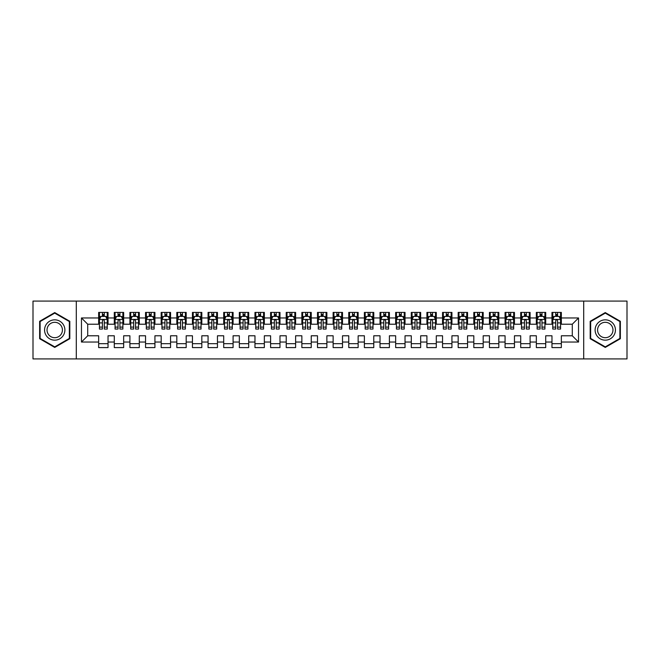 <?xml version="1.0" encoding="UTF-8"?>
<svg xmlns="http://www.w3.org/2000/svg" width="660" height="660" viewBox="0 0 660 660"><rect width="100%" height="100%" fill="white"/><g stroke="black" fill="none" stroke-linecap="round" stroke-linejoin="round"><path stroke-width="0.99" d="M583.704 358.916L627 358.916L627 301.084L583.704 301.084L583.704 358.916L76.296 358.916L76.296 301.084L33 301.084L33 358.916L76.296 358.916M583.704 301.084L76.296 301.084M81.46 342.037L81.46 317.963L98.653 317.963L98.653 324.217L87.714 324.217L87.714 335.783L81.46 342.037L98.653 342.037L98.653 347.589L108.034 347.589L108.034 342.037L114.287 342.037L114.287 347.589L123.659 347.589L123.659 342.037L129.913 342.037L129.913 347.589L139.293 347.589L139.293 342.037L145.546 342.037L145.546 347.589L154.927 347.589L154.927 342.037L161.18 342.037L161.18 347.589L170.56 347.589L170.56 342.037L176.814 342.037L176.814 347.589L186.186 347.589L186.186 342.037L192.439 342.037L192.439 347.589L201.82 347.589L201.82 342.037L208.073 342.037L208.073 347.589L217.453 347.589L217.453 342.037L223.707 342.037L223.707 347.589L233.087 347.589L233.087 342.037L239.341 342.037L239.341 347.589L248.713 347.589L248.713 342.037L254.966 342.037L254.966 347.589L264.346 347.589L264.346 342.037L270.6 342.037L270.6 347.589L279.98 347.589L279.98 342.037L286.234 342.037L286.234 347.589L295.614 347.589L295.614 342.037L301.859 342.037L301.859 347.589L311.239 347.589L311.239 342.037L317.493 342.037L317.493 347.589L326.873 347.589L326.873 342.037L333.127 342.037L333.127 347.589L342.507 347.589L342.507 342.037L348.76 342.037L348.76 347.589L358.141 347.589L358.141 342.037L364.386 342.037L364.386 347.589L373.766 347.589L373.766 342.037L380.02 342.037L380.02 347.589L389.4 347.589L389.4 342.037L395.653 342.037L395.653 347.589L405.034 347.589L405.034 342.037L411.287 342.037L411.287 347.589L420.659 347.589L420.659 342.037L426.913 342.037L426.913 347.589L436.293 347.589L436.293 342.037L442.546 342.037L442.546 347.589L451.927 347.589L451.927 342.037L458.18 342.037L458.18 347.589L467.56 347.589L467.56 342.037L473.814 342.037L473.814 347.589L483.186 347.589L483.186 342.037L489.439 342.037L489.439 347.589L498.82 347.589L498.82 342.037L505.073 342.037L505.073 347.589L514.453 347.589L514.453 342.037L520.707 342.037L520.707 347.589L530.087 347.589L530.087 342.037L536.341 342.037L536.341 347.589L545.713 347.589L545.713 342.037L551.966 342.037L551.966 347.589L561.346 347.589L561.346 335.783L572.286 335.783L572.286 324.217L561.346 324.217L561.346 317.963L578.539 317.963L578.539 342.037L561.346 342.037M561.346 317.963L561.346 312.411L551.966 312.411L551.966 317.963L545.713 317.963L545.713 312.411L536.341 312.411L536.341 317.963L530.087 317.963L530.087 312.411L520.707 312.411L520.707 317.963L514.453 317.963L514.453 312.411L505.073 312.411L505.073 317.963L498.82 317.963L498.82 312.411L489.439 312.411L489.439 317.963L483.186 317.963L483.186 312.411L473.814 312.411L473.814 317.963L467.56 317.963L467.56 312.411L458.18 312.411L458.18 317.963L451.927 317.963L451.927 312.411L442.546 312.411L442.546 317.963L436.293 317.963L436.293 312.411L426.913 312.411L426.913 317.963L420.659 317.963L420.659 312.411L411.287 312.411L411.287 317.963L405.034 317.963L405.034 312.411L395.653 312.411L395.653 317.963L389.4 317.963L389.4 312.411L380.02 312.411L380.02 317.963L373.766 317.963L373.766 312.411L364.386 312.411L364.386 317.963L358.141 317.963L358.141 312.411L348.76 312.411L348.76 317.963L342.507 317.963L342.507 312.411L333.127 312.411L333.127 317.963L326.873 317.963L326.873 312.411L317.493 312.411L317.493 317.963L311.239 317.963L311.239 312.411L301.859 312.411L301.859 317.963L295.614 317.963L295.614 312.411L286.234 312.411L286.234 317.963L279.98 317.963L279.98 312.411L270.6 312.411L270.6 317.963L264.346 317.963L264.346 312.411L254.966 312.411L254.966 317.963L248.713 317.963L248.713 312.411L239.341 312.411L239.341 317.963L233.087 317.963L233.087 312.411L223.707 312.411L223.707 317.963L217.453 317.963L217.453 312.411L208.073 312.411L208.073 317.963L201.82 317.963L201.82 312.411L192.439 312.411L192.439 317.963L186.186 317.963L186.186 312.411L176.814 312.411L176.814 317.963L170.56 317.963L170.56 312.411L161.18 312.411L161.18 317.963L154.927 317.963L154.927 312.411L145.546 312.411L145.546 317.963L139.293 317.963L139.293 312.411L129.913 312.411L129.913 317.963L123.659 317.963L123.659 312.411L114.287 312.411L114.287 317.963L108.034 317.963L108.034 312.411L98.653 312.411L98.653 317.963M545.713 342.037L545.713 335.783L551.966 335.783L551.966 342.037M578.539 317.963L572.286 324.217M530.087 342.037L530.087 335.783L536.341 335.783L536.341 342.037M551.966 317.963L551.966 324.217L545.713 324.217L545.713 317.963M514.453 342.037L514.453 335.783L520.707 335.783L520.707 342.037M536.341 317.963L536.341 324.217L530.087 324.217L530.087 317.963M498.82 342.037L498.82 335.783L505.073 335.783L505.073 342.037M520.707 317.963L520.707 324.217L514.453 324.217L514.453 317.963M483.186 342.037L483.186 335.783L489.439 335.783L489.439 342.037M505.073 317.963L505.073 324.217L498.82 324.217L498.82 317.963M467.56 342.037L467.56 335.783L473.814 335.783L473.814 342.037M489.439 317.963L489.439 324.217L483.186 324.217L483.186 317.963M451.927 342.037L451.927 335.783L458.18 335.783L458.18 342.037M473.814 317.963L473.814 324.217L467.56 324.217L467.56 317.963M436.293 342.037L436.293 335.783L442.546 335.783L442.546 342.037M458.18 317.963L458.18 324.217L451.927 324.217L451.927 317.963M420.659 342.037L420.659 335.783L426.913 335.783L426.913 342.037M442.546 317.963L442.546 324.217L436.293 324.217L436.293 317.963M405.034 342.037L405.034 335.783L411.287 335.783L411.287 342.037M426.913 317.963L426.913 324.217L420.659 324.217L420.659 317.963M389.4 342.037L389.4 335.783L395.653 335.783L395.653 342.037M411.287 317.963L411.287 324.217L405.034 324.217L405.034 317.963M373.766 342.037L373.766 335.783L380.02 335.783L380.02 342.037M395.653 317.963L395.653 324.217L389.4 324.217L389.4 317.963M358.141 342.037L358.141 335.783L364.386 335.783L364.386 342.037M380.02 317.963L380.02 324.217L373.766 324.217L373.766 317.963M342.507 342.037L342.507 335.783L348.76 335.783L348.76 342.037M364.386 317.963L364.386 324.217L358.141 324.217L358.141 317.963M326.873 342.037L326.873 335.783L333.127 335.783L333.127 342.037M348.76 317.963L348.76 324.217L342.507 324.217L342.507 317.963M311.239 342.037L311.239 335.783L317.493 335.783L317.493 342.037M333.127 317.963L333.127 324.217L326.873 324.217L326.873 317.963M295.614 342.037L295.614 335.783L301.859 335.783L301.859 342.037M317.493 317.963L317.493 324.217L311.239 324.217L311.239 317.963M279.98 342.037L279.98 335.783L286.234 335.783L286.234 342.037M301.859 317.963L301.859 324.217L295.614 324.217L295.614 317.963M264.346 342.037L264.346 335.783L270.6 335.783L270.6 342.037M286.234 317.963L286.234 324.217L279.98 324.217L279.98 317.963M248.713 342.037L248.713 335.783L254.966 335.783L254.966 342.037M270.6 317.963L270.6 324.217L264.346 324.217L264.346 317.963M233.087 342.037L233.087 335.783L239.341 335.783L239.341 342.037M254.966 317.963L254.966 324.217L248.713 324.217L248.713 317.963M217.453 342.037L217.453 335.783L223.707 335.783L223.707 342.037M239.341 317.963L239.341 324.217L233.087 324.217L233.087 317.963M201.82 342.037L201.82 335.783L208.073 335.783L208.073 342.037M223.707 317.963L223.707 324.217L217.453 324.217L217.453 317.963M186.186 342.037L186.186 335.783L192.439 335.783L192.439 342.037M208.073 317.963L208.073 324.217L201.82 324.217L201.82 317.963M170.56 342.037L170.56 335.783L176.814 335.783L176.814 342.037M192.439 317.963L192.439 324.217L186.186 324.217L186.186 317.963M154.927 342.037L154.927 335.783L161.18 335.783L161.18 342.037M176.814 317.963L176.814 324.217L170.56 324.217L170.56 317.963M139.293 342.037L139.293 335.783L145.546 335.783L145.546 342.037M161.18 317.963L161.18 324.217L154.927 324.217L154.927 317.963M123.659 342.037L123.659 335.783L129.913 335.783L129.913 342.037M145.546 317.963L145.546 324.217L139.293 324.217L139.293 317.963M108.034 342.037L108.034 335.783L114.287 335.783L114.287 342.037M129.913 317.963L129.913 324.217L123.659 324.217L123.659 317.963M87.714 335.783L98.653 335.783L98.653 342.037M114.287 317.963L114.287 324.217L108.034 324.217L108.034 317.963M551.966 316.322L552.75 316.322M560.563 316.322L561.346 316.322M536.341 316.322L537.116 316.322M544.937 316.322L545.713 316.322M520.707 316.322L521.491 316.322M529.303 316.322L530.087 316.322M505.073 316.322L505.857 316.322M513.67 316.322L514.453 316.322M489.439 316.322L490.223 316.322M498.036 316.322L498.82 316.322M473.814 316.322L474.589 316.322M482.41 316.322L483.186 316.322M458.18 316.322L458.964 316.322M466.777 316.322L467.56 316.322M442.546 316.322L443.33 316.322M451.143 316.322L451.927 316.322M426.913 316.322L427.696 316.322M435.509 316.322L436.293 316.322M411.287 316.322L412.063 316.322M419.884 316.322L420.659 316.322M395.653 316.322L396.437 316.322M404.25 316.322L405.034 316.322M380.02 316.322L380.803 316.322M388.616 316.322L389.4 316.322M364.386 316.322L365.17 316.322M372.991 316.322L373.766 316.322M348.76 316.322L349.536 316.322M357.357 316.322L358.141 316.322M333.127 316.322L333.911 316.322M341.723 316.322L342.507 316.322M317.493 316.322L318.277 316.322M326.089 316.322L326.873 316.322M301.859 316.322L302.643 316.322M310.464 316.322L311.239 316.322M286.234 316.322L287.009 316.322M294.83 316.322L295.614 316.322M270.6 316.322L271.384 316.322M279.197 316.322L279.98 316.322M254.966 316.322L255.75 316.322M263.563 316.322L264.346 316.322M239.341 316.322L240.116 316.322M247.937 316.322L248.713 316.322M223.707 316.322L224.491 316.322M232.303 316.322L233.087 316.322M208.073 316.322L208.857 316.322M216.67 316.322L217.453 316.322M192.439 316.322L193.223 316.322M201.036 316.322L201.82 316.322M176.814 316.322L177.589 316.322M185.41 316.322L186.186 316.322M161.18 316.322L161.964 316.322M169.777 316.322L170.56 316.322M145.546 316.322L146.33 316.322M154.143 316.322L154.927 316.322M129.913 316.322L130.696 316.322M138.509 316.322L139.293 316.322M114.287 316.322L115.063 316.322M122.884 316.322L123.659 316.322M98.653 316.322L99.437 316.322M107.25 316.322L108.034 316.322M98.653 343.678L108.034 343.678M114.287 343.678L123.659 343.678M129.913 343.678L139.293 343.678M145.546 343.678L154.927 343.678M161.18 343.678L170.56 343.678M176.814 343.678L186.186 343.678M192.439 343.678L201.82 343.678M208.073 343.678L217.453 343.678M223.707 343.678L233.087 343.678M239.341 343.678L248.713 343.678M254.966 343.678L264.346 343.678M270.6 343.678L279.98 343.678M286.234 343.678L295.614 343.678M301.859 343.678L311.239 343.678M317.493 343.678L326.873 343.678M333.127 343.678L342.507 343.678M348.76 343.678L358.141 343.678M364.386 343.678L373.766 343.678M380.02 343.678L389.4 343.678M395.653 343.678L405.034 343.678M411.287 343.678L420.659 343.678M426.913 343.678L436.293 343.678M442.546 343.678L451.927 343.678M458.18 343.678L467.56 343.678M473.814 343.678L483.186 343.678M489.439 343.678L498.82 343.678M505.073 343.678L514.453 343.678M520.707 343.678L530.087 343.678M536.341 343.678L545.713 343.678M551.966 343.678L561.346 343.678M81.46 317.963L87.714 324.217M572.286 335.783L578.539 342.037M69.811 321.288L54.73 312.584L39.641 321.288L39.641 338.712L54.73 347.416L69.811 338.712L69.811 321.288M590.188 321.288L590.188 338.712L605.269 347.416L620.359 338.712L620.359 321.288L605.269 312.584L590.188 321.288M104.28 314.449L102.407 314.449M107.25 327.104L104.28 327.104L104.28 329.06L107.25 329.06L107.25 319.531L105.691 316.404L100.996 316.404L99.437 319.531L99.437 329.06L102.407 329.06L102.407 327.104L99.437 327.104M99.437 319.531L99.437 312.411M107.25 319.531L107.25 312.411M102.407 316.404L102.407 312.411M104.28 312.411L104.28 316.404M104.28 327.104L104.28 320.702C103.653 319.498 103.034 319.498 102.407 320.702L102.407 327.104M104.28 316.322L102.407 316.322M119.914 314.449L118.033 314.449M122.884 327.104L119.914 327.104L119.914 329.06L122.884 329.06L122.884 319.531L121.316 316.404L116.63 316.404L115.063 319.531L115.063 329.06L118.033 329.06L118.033 327.104L115.063 327.104M115.063 319.531L115.063 312.411M122.884 319.531L122.884 312.411M118.033 316.404L118.033 312.411M119.914 312.411L119.914 316.404M119.914 327.104L119.914 320.702C119.287 319.498 118.66 319.498 118.033 320.702L118.033 327.104M119.914 316.322L118.033 316.322M135.539 314.449L133.667 314.449M138.509 327.104L135.539 327.104L135.539 329.06L138.509 329.06L138.509 319.531L136.95 316.404L132.264 316.404L130.696 319.531L130.696 329.06L133.667 329.06L133.667 327.104L130.696 327.104M130.696 319.531L130.696 312.411M138.509 319.531L138.509 312.411M133.667 316.404L133.667 312.411M135.539 312.411L135.539 316.404M135.539 327.104L135.539 320.702C134.92 319.498 134.293 319.498 133.667 320.702L133.667 327.104M135.539 316.322L133.667 316.322M63.525 324.918A10.164 10.164 0 0 0 49.648 321.197A10.164 10.164 0 0 0 45.928 335.082A10.164 10.164 0 0 0 59.804 338.803A10.164 10.164 0 0 0 63.525 324.918M61.388 326.155A7.689 7.689 0 0 0 50.878 323.334A7.689 7.689 0 0 0 48.064 333.844A7.689 7.689 0 0 0 58.575 336.666A7.689 7.689 0 0 0 61.388 326.155M54.73 346.879L40.111 338.44L40.111 321.56L54.73 313.12L69.341 321.56L69.341 338.44L54.73 346.879M614.072 324.918A10.164 10.164 0 0 0 600.196 321.197A10.164 10.164 0 0 0 596.475 335.082A10.164 10.164 0 0 0 610.351 338.803A10.164 10.164 0 0 0 614.072 324.918M611.935 326.155A7.689 7.689 0 0 0 601.425 323.334A7.689 7.689 0 0 0 598.612 333.844A7.689 7.689 0 0 0 609.122 336.666A7.689 7.689 0 0 0 611.935 326.155M605.269 346.879L590.659 338.44L590.659 321.56L605.269 313.12L619.888 321.56L619.888 338.44L605.269 346.879M151.173 314.449L149.3 314.449M154.143 327.104L151.173 327.104L151.173 329.06L154.143 329.06L154.143 319.531L152.584 316.404L147.889 316.404L146.33 319.531L146.33 329.06L149.3 329.06L149.3 327.104L146.33 327.104M146.33 319.531L146.33 312.411M154.143 319.531L154.143 312.411M149.3 316.404L149.3 312.411M151.173 312.411L151.173 316.404M151.173 327.104L151.173 320.702C150.554 319.498 149.927 319.498 149.3 320.702L149.3 327.104M151.173 316.322L149.3 316.322M166.807 314.449L164.934 314.449M169.777 327.104L166.807 327.104L166.807 329.06L169.777 329.06L169.777 319.531L168.209 316.404L163.523 316.404L161.964 319.531L161.964 329.06L164.934 329.06L164.934 327.104L161.964 327.104M161.964 319.531L161.964 312.411M169.777 319.531L169.777 312.411M164.934 316.404L164.934 312.411M166.807 312.411L166.807 316.404M166.807 327.104L166.807 320.702C166.18 319.498 165.553 319.498 164.934 320.702L164.934 327.104M166.807 316.322L164.934 316.322M182.44 314.449L180.56 314.449M185.41 327.104L182.44 327.104L182.44 329.06L185.41 329.06L185.41 319.531L183.843 316.404L179.157 316.404L177.589 319.531L177.589 329.06L180.56 329.06L180.56 327.104L177.589 327.104M177.589 319.531L177.589 312.411M185.41 319.531L185.41 312.411M180.56 316.404L180.56 312.411M182.44 312.411L182.44 316.404M182.44 327.104L182.44 320.702C181.813 319.498 181.186 319.498 180.56 320.702L180.56 327.104M182.44 316.322L180.56 316.322M198.066 314.449L196.193 314.449M201.036 327.104L198.066 327.104L198.066 329.06L201.036 329.06L201.036 319.531L199.477 316.404L194.791 316.404L193.223 319.531L193.223 329.06L196.193 329.06L196.193 327.104L193.223 327.104M193.223 319.531L193.223 312.411M201.036 319.531L201.036 312.411M196.193 316.404L196.193 312.411M198.066 312.411L198.066 316.404M198.066 327.104L198.066 320.702C197.447 319.498 196.82 319.498 196.193 320.702L196.193 327.104M198.066 316.322L196.193 316.322M213.7 314.449L211.827 314.449M216.67 327.104L213.7 327.104L213.7 329.06L216.67 329.06L216.67 319.531L215.111 316.404L210.416 316.404L208.857 319.531L208.857 329.06L211.827 329.06L211.827 327.104L208.857 327.104M208.857 319.531L208.857 312.411M216.67 319.531L216.67 312.411M211.827 316.404L211.827 312.411M213.7 312.411L213.7 316.404M213.7 327.104L213.7 320.702C213.073 319.498 212.454 319.498 211.827 320.702L211.827 327.104M213.7 316.322L211.827 316.322M229.334 314.449L227.461 314.449M232.303 327.104L229.334 327.104L229.334 329.06L232.303 329.06L232.303 319.531L230.736 316.404L226.05 316.404L224.491 319.531L224.491 329.06L227.461 329.06L227.461 327.104L224.491 327.104M224.491 319.531L224.491 312.411M232.303 319.531L232.303 312.411M227.461 316.404L227.461 312.411M229.334 312.411L229.334 316.404M229.334 327.104L229.334 320.702C228.707 319.498 228.079 319.498 227.461 320.702L227.461 327.104M229.334 316.322L227.461 316.322M244.967 314.449L243.086 314.449M247.937 327.104L244.967 327.104L244.967 329.06L247.937 329.06L247.937 319.531L246.37 316.404L241.684 316.404L240.116 319.531L240.116 329.06L243.086 329.06L243.086 327.104L240.116 327.104M240.116 319.531L240.116 312.411M247.937 319.531L247.937 312.411M243.086 316.404L243.086 312.411M244.967 312.411L244.967 316.404M244.967 327.104L244.967 320.702C244.34 319.498 243.713 319.498 243.086 320.702L243.086 327.104M244.967 316.322L243.086 316.322M260.593 314.449L258.72 314.449M263.563 327.104L260.593 327.104L260.593 329.06L263.563 329.06L263.563 319.531L262.003 316.404L257.309 316.404L255.75 319.531L255.75 329.06L258.72 329.06L258.72 327.104L255.75 327.104M255.75 319.531L255.75 312.411M263.563 319.531L263.563 312.411M258.72 316.404L258.72 312.411M260.593 312.411L260.593 316.404M260.593 327.104L260.593 320.702C259.974 319.498 259.347 319.498 258.72 320.702L258.72 327.104M260.593 316.322L258.72 316.322M276.226 314.449L274.354 314.449M279.197 327.104L276.226 327.104L276.226 329.06L279.197 329.06L279.197 319.531L277.637 316.404L272.943 316.404L271.384 319.531L271.384 329.06L274.354 329.06L274.354 327.104L271.384 327.104M271.384 319.531L271.384 312.411M279.197 319.531L279.197 312.411M274.354 316.404L274.354 312.411M276.226 312.411L276.226 316.404M276.226 327.104L276.226 320.702C275.599 319.498 274.981 319.498 274.354 320.702L274.354 327.104M276.226 316.322L274.354 316.322M291.86 314.449L289.979 314.449M294.83 327.104L291.86 327.104L291.86 329.06L294.83 329.06L294.83 319.531L293.263 316.404L288.577 316.404L287.009 319.531L287.009 329.06L289.979 329.06L289.979 327.104L287.009 327.104M287.009 319.531L287.009 312.411M294.83 319.531L294.83 312.411M289.979 316.404L289.979 312.411M291.86 312.411L291.86 316.404M291.86 327.104L291.86 320.702C291.233 319.498 290.606 319.498 289.979 320.702L289.979 327.104M291.86 316.322L289.979 316.322M307.494 314.449L305.613 314.449M310.464 327.104L307.494 327.104L307.494 329.06L310.464 329.06L310.464 319.531L308.897 316.404L304.21 316.404L302.643 319.531L302.643 329.06L305.613 329.06L305.613 327.104L302.643 327.104M302.643 319.531L302.643 312.411M310.464 319.531L310.464 312.411M305.613 316.404L305.613 312.411M307.494 312.411L307.494 316.404M307.494 327.104L307.494 320.702C306.867 319.498 306.24 319.498 305.613 320.702L305.613 327.104M307.494 316.322L305.613 316.322M323.12 314.449L321.247 314.449M326.089 327.104L323.12 327.104L323.12 329.06L326.089 329.06L326.089 319.531L324.53 316.404L319.836 316.404L318.277 319.531L318.277 329.06L321.247 329.06L321.247 327.104L318.277 327.104M318.277 319.531L318.277 312.411M326.089 319.531L326.089 312.411M321.247 316.404L321.247 312.411M323.12 312.411L323.12 316.404M323.12 327.104L323.12 320.702C322.501 319.498 321.874 319.498 321.247 320.702L321.247 327.104M323.12 316.322L321.247 316.322M338.753 314.449L336.88 314.449M341.723 327.104L338.753 327.104L338.753 329.06L341.723 329.06L341.723 319.531L340.164 316.404L335.47 316.404L333.911 319.531L333.911 329.06L336.88 329.06L336.88 327.104L333.911 327.104M333.911 319.531L333.911 312.411M341.723 319.531L341.723 312.411M336.88 316.404L336.88 312.411M338.753 312.411L338.753 316.404M338.753 327.104L338.753 320.702C338.126 319.498 337.507 319.498 336.88 320.702L336.88 327.104M338.753 316.322L336.88 316.322M354.387 314.449L352.506 314.449M357.357 327.104L354.387 327.104L354.387 329.06L357.357 329.06L357.357 319.531L355.789 316.404L351.103 316.404L349.536 319.531L349.536 329.06L352.506 329.06L352.506 327.104L349.536 327.104M349.536 319.531L349.536 312.411M357.357 319.531L357.357 312.411M352.506 316.404L352.506 312.411M354.387 312.411L354.387 316.404M354.387 327.104L354.387 320.702C353.76 319.498 353.133 319.498 352.506 320.702L352.506 327.104M354.387 316.322L352.506 316.322M370.021 314.449L368.14 314.449M372.991 327.104L370.021 327.104L370.021 329.06L372.991 329.06L372.991 319.531L371.423 316.404L366.737 316.404L365.17 319.531L365.17 329.06L368.14 329.06L368.14 327.104L365.17 327.104M365.17 319.531L365.17 312.411M372.991 319.531L372.991 312.411M368.14 316.404L368.14 312.411M370.021 312.411L370.021 316.404M370.021 327.104L370.021 320.702C369.394 319.498 368.767 319.498 368.14 320.702L368.14 327.104M370.021 316.322L368.14 316.322M385.646 314.449L383.774 314.449M388.616 327.104L385.646 327.104L385.646 329.06L388.616 329.06L388.616 319.531L387.057 316.404L382.363 316.404L380.803 319.531L380.803 329.06L383.774 329.06L383.774 327.104L380.803 327.104M380.803 319.531L380.803 312.411M388.616 319.531L388.616 312.411M383.774 316.404L383.774 312.411M385.646 312.411L385.646 316.404M385.646 327.104L385.646 320.702C385.027 319.498 384.4 319.498 383.774 320.702L383.774 327.104M385.646 316.322L383.774 316.322M401.28 314.449L399.407 314.449M404.25 327.104L401.28 327.104L401.28 329.06L404.25 329.06L404.25 319.531L402.691 316.404L397.996 316.404L396.437 319.531L396.437 329.06L399.407 329.06L399.407 327.104L396.437 327.104M396.437 319.531L396.437 312.411M404.25 319.531L404.25 312.411M399.407 316.404L399.407 312.411M401.28 312.411L401.28 316.404M401.28 327.104L401.28 320.702C400.653 319.498 400.034 319.498 399.407 320.702L399.407 327.104M401.28 316.322L399.407 316.322M416.914 314.449L415.033 314.449M419.884 327.104L416.914 327.104L416.914 329.06L419.884 329.06L419.884 319.531L418.316 316.404L413.63 316.404L412.063 319.531L412.063 329.06L415.033 329.06L415.033 327.104L412.063 327.104M412.063 319.531L412.063 312.411M419.884 319.531L419.884 312.411M415.033 316.404L415.033 312.411M416.914 312.411L416.914 316.404M416.914 327.104L416.914 320.702C416.287 319.498 415.66 319.498 415.033 320.702L415.033 327.104M416.914 316.322L415.033 316.322M432.539 314.449L430.666 314.449M435.509 327.104L432.539 327.104L432.539 329.06L435.509 329.06L435.509 319.531L433.95 316.404L429.264 316.404L427.696 319.531L427.696 329.06L430.666 329.06L430.666 327.104L427.696 327.104M427.696 319.531L427.696 312.411M435.509 319.531L435.509 312.411M430.666 316.404L430.666 312.411M432.539 312.411L432.539 316.404M432.539 327.104L432.539 320.702C431.92 319.498 431.293 319.498 430.666 320.702L430.666 327.104M432.539 316.322L430.666 316.322M448.173 314.449L446.3 314.449M451.143 327.104L448.173 327.104L448.173 329.06L451.143 329.06L451.143 319.531L449.584 316.404L444.889 316.404L443.33 319.531L443.33 329.06L446.3 329.06L446.3 327.104L443.33 327.104M443.33 319.531L443.33 312.411M451.143 319.531L451.143 312.411M446.3 316.404L446.3 312.411M448.173 312.411L448.173 316.404M448.173 327.104L448.173 320.702C447.554 319.498 446.927 319.498 446.3 320.702L446.3 327.104M448.173 316.322L446.3 316.322M463.807 314.449L461.934 314.449M466.777 327.104L463.807 327.104L463.807 329.06L466.777 329.06L466.777 319.531L465.209 316.404L460.523 316.404L458.964 319.531L458.964 329.06L461.934 329.06L461.934 327.104L458.964 327.104M458.964 319.531L458.964 312.411M466.777 319.531L466.777 312.411M461.934 316.404L461.934 312.411M463.807 312.411L463.807 316.404M463.807 327.104L463.807 320.702C463.18 319.498 462.553 319.498 461.934 320.702L461.934 327.104M463.807 316.322L461.934 316.322M479.44 314.449L477.559 314.449M482.41 327.104L479.44 327.104L479.44 329.06L482.41 329.06L482.41 319.531L480.843 316.404L476.157 316.404L474.589 319.531L474.589 329.06L477.559 329.06L477.559 327.104L474.589 327.104M474.589 319.531L474.589 312.411M482.41 319.531L482.41 312.411M477.559 316.404L477.559 312.411M479.44 312.411L479.44 316.404M479.44 327.104L479.44 320.702C478.813 319.498 478.186 319.498 477.559 320.702L477.559 327.104M479.44 316.322L477.559 316.322M495.066 314.449L493.193 314.449M498.036 327.104L495.066 327.104L495.066 329.06L498.036 329.06L498.036 319.531L496.477 316.404L491.791 316.404L490.223 319.531L490.223 329.06L493.193 329.06L493.193 327.104L490.223 327.104M490.223 319.531L490.223 312.411M498.036 319.531L498.036 312.411M493.193 316.404L493.193 312.411M495.066 312.411L495.066 316.404M495.066 327.104L495.066 320.702C494.447 319.498 493.82 319.498 493.193 320.702L493.193 327.104M495.066 316.322L493.193 316.322M510.7 314.449L508.827 314.449M513.67 327.104L510.7 327.104L510.7 329.06L513.67 329.06L513.67 319.531L512.111 316.404L507.416 316.404L505.857 319.531L505.857 329.06L508.827 329.06L508.827 327.104L505.857 327.104M505.857 319.531L505.857 312.411M513.67 319.531L513.67 312.411M508.827 316.404L508.827 312.411M510.7 312.411L510.7 316.404M510.7 327.104L510.7 320.702C510.073 319.498 509.454 319.498 508.827 320.702L508.827 327.104M510.7 316.322L508.827 316.322M526.333 314.449L524.461 314.449M529.303 327.104L526.333 327.104L526.333 329.06L529.303 329.06L529.303 319.531L527.736 316.404L523.05 316.404L521.491 319.531L521.491 329.06L524.461 329.06L524.461 327.104L521.491 327.104M521.491 319.531L521.491 312.411M529.303 319.531L529.303 312.411M524.461 316.404L524.461 312.411M526.333 312.411L526.333 316.404M526.333 327.104L526.333 320.702C525.707 319.498 525.08 319.498 524.461 320.702L524.461 327.104M526.333 316.322L524.461 316.322M541.967 314.449L540.086 314.449M544.937 327.104L541.967 327.104L541.967 329.06L544.937 329.06L544.937 319.531L543.37 316.404L538.684 316.404L537.116 319.531L537.116 329.06L540.086 329.06L540.086 327.104L537.116 327.104M537.116 319.531L537.116 312.411M544.937 319.531L544.937 312.411M540.086 316.404L540.086 312.411M541.967 312.411L541.967 316.404M541.967 327.104L541.967 320.702C541.34 319.498 540.713 319.498 540.086 320.702L540.086 327.104M541.967 316.322L540.086 316.322M557.593 314.449L555.72 314.449M560.563 327.104L557.593 327.104L557.593 329.06L560.563 329.06L560.563 319.531L559.004 316.404L554.309 316.404L552.75 319.531L552.75 329.06L555.72 329.06L555.72 327.104L552.75 327.104M552.75 319.531L552.75 312.411M560.563 319.531L560.563 312.411M555.72 316.404L555.72 312.411M557.593 312.411L557.593 316.404M557.593 327.104L557.593 320.702C556.974 319.498 556.347 319.498 555.72 320.702L555.72 327.104M557.593 316.322L555.72 316.322M107.209 319.448L99.47 319.448M99.437 316.585L100.906 316.585M105.781 316.585L107.25 316.585M102.407 322.913L99.437 322.913M107.25 322.913L104.28 322.913M104.28 315.439L102.407 315.439M122.843 319.448L115.104 319.448M115.063 316.585L116.531 316.585M121.415 316.585L122.884 316.585M118.033 322.913L115.063 322.913M122.884 322.913L119.914 322.913M119.914 315.439L118.033 315.439M138.476 319.448L130.738 319.448M130.696 316.585L132.165 316.585M137.041 316.585L138.509 316.585M133.667 322.913L130.696 322.913M138.509 322.913L135.539 322.913M135.539 315.439L133.667 315.439M154.102 319.448L146.371 319.448M146.33 316.585L147.799 316.585M152.674 316.585L154.143 316.585M149.3 322.913L146.33 322.913M154.143 322.913L151.173 322.913M151.173 315.439L149.3 315.439M169.736 319.448L161.997 319.448M161.964 316.585L163.432 316.585M168.308 316.585L169.777 316.585M164.934 322.913L161.964 322.913M169.777 322.913L166.807 322.913M166.807 315.439L164.934 315.439M185.369 319.448L177.631 319.448M177.589 316.585L179.058 316.585M183.942 316.585L185.41 316.585M180.56 322.913L177.589 322.913M185.41 322.913L182.44 322.913M182.44 315.439L180.56 315.439M201.003 319.448L193.264 319.448M193.223 316.585L194.692 316.585M199.567 316.585L201.036 316.585M196.193 322.913L193.223 322.913M201.036 322.913L198.066 322.913M198.066 315.439L196.193 315.439M216.628 319.448L208.898 319.448M208.857 316.585L210.325 316.585M215.201 316.585L216.67 316.585M211.827 322.913L208.857 322.913M216.67 322.913L213.7 322.913M213.7 315.439L211.827 315.439M232.262 319.448L224.524 319.448M224.491 316.585L225.959 316.585M230.835 316.585L232.303 316.585M227.461 322.913L224.491 322.913M232.303 322.913L229.334 322.913M229.334 315.439L227.461 315.439M247.896 319.448L240.157 319.448M240.116 316.585L241.585 316.585M246.469 316.585L247.937 316.585M243.086 322.913L240.116 322.913M247.937 322.913L244.967 322.913M244.967 315.439L243.086 315.439M263.53 319.448L255.791 319.448M255.75 316.585L257.218 316.585M262.094 316.585L263.563 316.585M258.72 322.913L255.75 322.913M263.563 322.913L260.593 322.913M260.593 315.439L258.72 315.439M279.155 319.448L271.417 319.448M271.384 316.585L272.852 316.585M277.728 316.585L279.197 316.585M274.354 322.913L271.384 322.913M279.197 322.913L276.226 322.913M276.226 315.439L274.354 315.439M294.789 319.448L287.05 319.448M287.009 316.585L288.486 316.585M293.362 316.585L294.83 316.585M289.979 322.913L287.009 322.913M294.83 322.913L291.86 322.913M291.86 315.439L289.979 315.439M310.423 319.448L302.684 319.448M302.643 316.585L304.111 316.585M308.987 316.585L310.464 316.585M305.613 322.913L302.643 322.913M310.464 322.913L307.494 322.913M307.494 315.439L305.613 315.439M326.057 319.448L318.318 319.448M318.277 316.585L319.745 316.585M324.621 316.585L326.089 316.585M321.247 322.913L318.277 322.913M326.089 322.913L323.12 322.913M323.12 315.439L321.247 315.439M341.682 319.448L333.943 319.448M333.911 316.585L335.379 316.585M340.255 316.585L341.723 316.585M336.88 322.913L333.911 322.913M341.723 322.913L338.753 322.913M338.753 315.439L336.88 315.439M357.316 319.448L349.577 319.448M349.536 316.585L351.013 316.585M355.888 316.585L357.357 316.585M352.506 322.913L349.536 322.913M357.357 322.913L354.387 322.913M354.387 315.439L352.506 315.439M372.95 319.448L365.211 319.448M365.17 316.585L366.638 316.585M371.514 316.585L372.991 316.585M368.14 322.913L365.17 322.913M372.991 322.913L370.021 322.913M370.021 315.439L368.14 315.439M388.583 319.448L380.845 319.448M380.803 316.585L382.272 316.585M387.148 316.585L388.616 316.585M383.774 322.913L380.803 322.913M388.616 322.913L385.646 322.913M385.646 315.439L383.774 315.439M404.209 319.448L396.47 319.448M396.437 316.585L397.906 316.585M402.781 316.585L404.25 316.585M399.407 322.913L396.437 322.913M404.25 322.913L401.28 322.913M401.28 315.439L399.407 315.439M419.842 319.448L412.104 319.448M412.063 316.585L413.531 316.585M418.415 316.585L419.884 316.585M415.033 322.913L412.063 322.913M419.884 322.913L416.914 322.913M416.914 315.439L415.033 315.439M435.476 319.448L427.738 319.448M427.696 316.585L429.165 316.585M434.041 316.585L435.509 316.585M430.666 322.913L427.696 322.913M435.509 322.913L432.539 322.913M432.539 315.439L430.666 315.439M451.102 319.448L443.371 319.448M443.33 316.585L444.799 316.585M449.674 316.585L451.143 316.585M446.3 322.913L443.33 322.913M451.143 322.913L448.173 322.913M448.173 315.439L446.3 315.439M466.736 319.448L458.997 319.448M458.964 316.585L460.433 316.585M465.308 316.585L466.777 316.585M461.934 322.913L458.964 322.913M466.777 322.913L463.807 322.913M463.807 315.439L461.934 315.439M482.369 319.448L474.631 319.448M474.589 316.585L476.058 316.585M480.942 316.585L482.41 316.585M477.559 322.913L474.589 322.913M482.41 322.913L479.44 322.913M479.44 315.439L477.559 315.439M498.003 319.448L490.264 319.448M490.223 316.585L491.692 316.585M496.567 316.585L498.036 316.585M493.193 322.913L490.223 322.913M498.036 322.913L495.066 322.913M495.066 315.439L493.193 315.439M513.629 319.448L505.898 319.448M505.857 316.585L507.326 316.585M512.201 316.585L513.67 316.585M508.827 322.913L505.857 322.913M513.67 322.913L510.7 322.913M510.7 315.439L508.827 315.439M529.262 319.448L521.524 319.448M521.491 316.585L522.959 316.585M527.835 316.585L529.303 316.585M524.461 322.913L521.491 322.913M529.303 322.913L526.333 322.913M526.333 315.439L524.461 315.439M544.896 319.448L537.158 319.448M537.116 316.585L538.585 316.585M543.469 316.585L544.937 316.585M540.086 322.913L537.116 322.913M544.937 322.913L541.967 322.913M541.967 315.439L540.086 315.439M560.53 319.448L552.791 319.448M552.75 316.585L554.218 316.585M559.094 316.585L560.563 316.585M555.72 322.913L552.75 322.913M560.563 322.913L557.593 322.913M557.593 315.439L555.72 315.439"/></g></svg>
